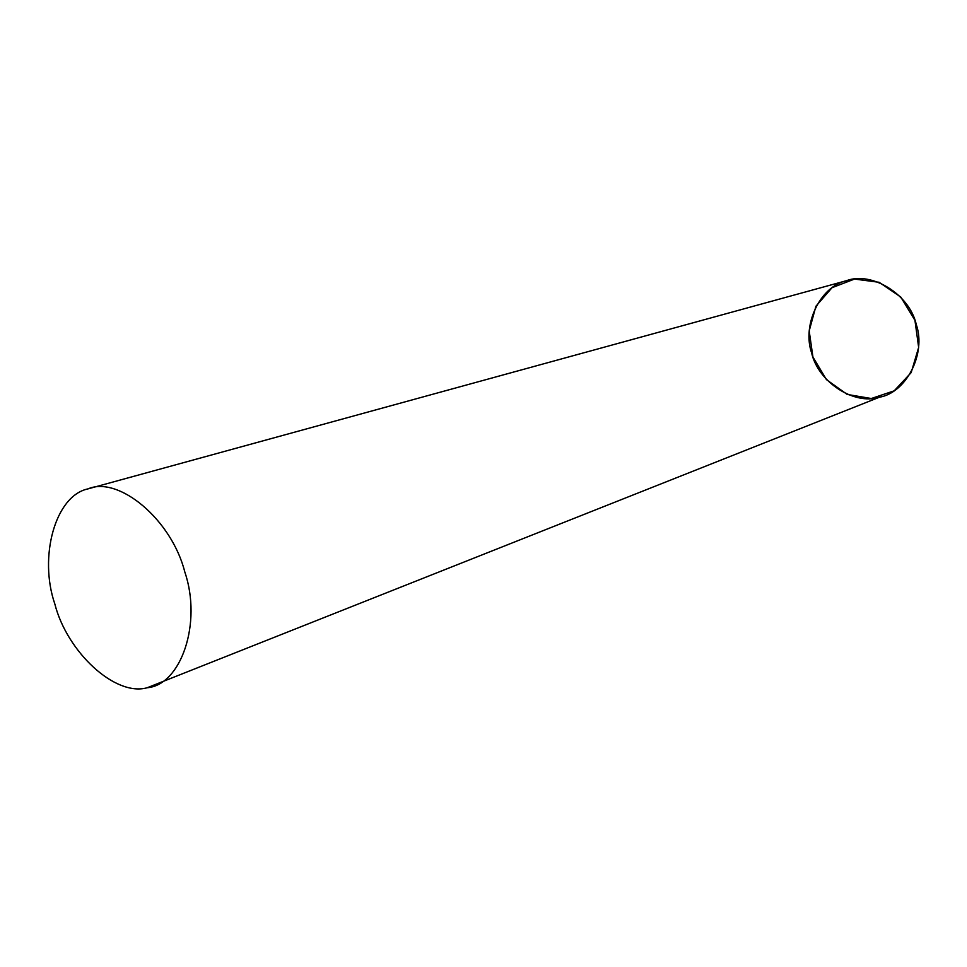 <?xml version="1.0" encoding="UTF-8"?>
<svg xmlns="http://www.w3.org/2000/svg" width="967" height="967" viewBox="0 0 967 967"><rect width="100%" height="100%" fill="white"/><g stroke="black" fill="none" stroke-linecap="round" stroke-linejoin="round"><path stroke-width="1.45" d="M846.427 280.708C819.968 286.583 801.909 325.069 811.627 352.919C818.022 381.687 853.728 405.475 879.438 397.219C906.152 392.783 926.434 353.849 916.293 324.574C909.645 294.367 871.726 271.05 846.427 280.708L87.997 488.879C55.179 495.684 38.583 556.968 54.829 603.964C67.013 651.988 115.23 696.905 147.202 687.742C180.938 685.119 202.296 623.074 184.794 571.944C171.691 519.726 118.711 475.583 87.997 488.879M147.202 687.742L879.438 397.219M894.173 390.837L911.156 372.633L918.65 347.419L914.939 320.319L900.761 297.014L879.1 282.291L854.526 279.064L832.019 287.707L815.918 306.237L809.186 330.919L812.933 357.016L826.434 379.608L847.177 394.427L871.303 398.513L894.173 390.837"/></g></svg>
